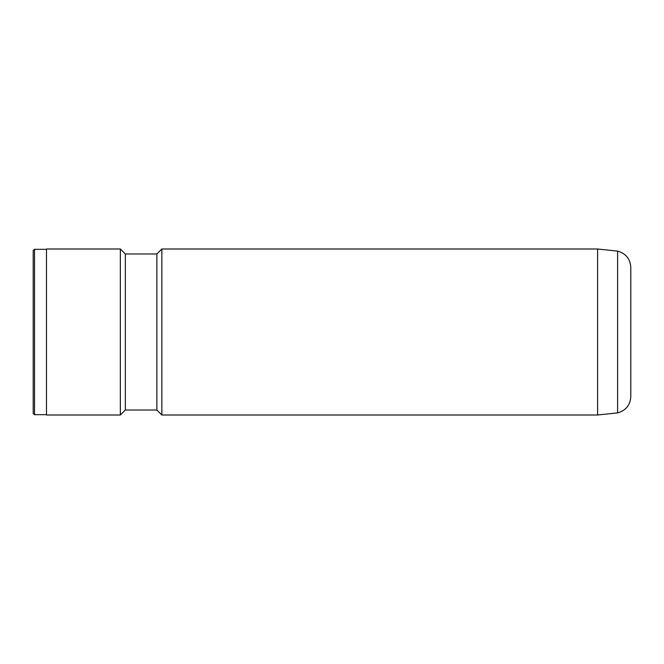 <?xml version="1.0" encoding="UTF-8"?>
<svg xmlns="http://www.w3.org/2000/svg" width="664" height="664" viewBox="0 0 664 664"><rect width="100%" height="100%" fill="white"/><g stroke="black" fill="none" stroke-linecap="round" stroke-linejoin="round"><path stroke-width="1" d="M630.8 332L630.8 396.632C630.227 405.148 625.828 410.568 617.611 412.875L617.611 251.125C625.828 253.432 630.227 258.852 630.8 267.368L630.8 332M161.85 249L597.6 249L597.6 415L161.85 415L161.85 249L156.87 253.98L125.33 253.98L120.35 249L46.48 249L46.48 415L120.35 415L120.35 249M161.85 415L156.87 410.02L156.87 253.98M156.87 410.02L125.33 410.02L125.33 253.98M46.48 414.668L34.528 414.668L34.528 249.332L46.48 249.332M34.528 414.668L33.2 413.34L33.2 250.66L34.528 249.332M597.6 415L617.611 412.875M125.33 410.02L120.35 415M597.6 249L617.611 251.125"/></g></svg>
